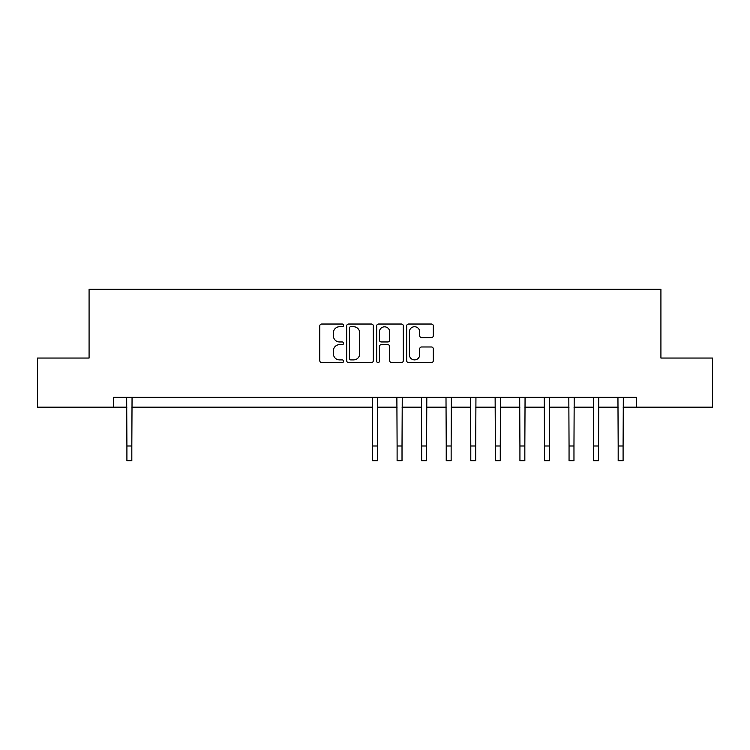 <?xml version="1.0" encoding="UTF-8"?>
<svg xmlns="http://www.w3.org/2000/svg" width="750" height="750" viewBox="0 0 750 750"><rect width="100%" height="100%" fill="white"/><g stroke="black" fill="none" stroke-linecap="round" stroke-linejoin="round"><path stroke-width="1.12" d="M343.556 325.378A1.35 1.35 0 0 0 342.206 324.028L321.713 324.028A1.931 1.931 0 0 0 319.791 325.95L319.791 360.675A1.931 1.931 0 0 0 321.713 362.606L342.206 362.606A1.35 1.35 0 0 0 343.556 361.256A1.35 1.35 0 0 0 342.206 359.897L339.553 359.897A6.169 6.169 0 0 1 333.384 353.728L333.384 350.831A6.169 6.169 0 0 1 339.553 344.662L342.206 344.662A1.35 1.35 0 0 0 343.556 343.312A1.35 1.35 0 0 0 342.206 341.962L339.553 341.962A6.169 6.169 0 0 1 333.384 335.794L333.384 332.897A6.169 6.169 0 0 1 339.553 326.728L342.206 326.728A1.35 1.35 0 0 0 343.556 325.378M431.372 337.622A1.931 1.931 0 0 0 433.303 335.691L433.303 325.95A1.931 1.931 0 0 0 431.372 324.028L408.609 324.028A1.931 1.931 0 0 0 406.678 325.95L406.678 360.675A1.931 1.931 0 0 0 408.609 362.606L431.372 362.606A1.931 1.931 0 0 0 433.303 360.675L433.303 348.909A1.931 1.931 0 0 0 431.372 346.978L421.631 346.978A1.931 1.931 0 0 0 419.7 348.909L419.7 354.741A5.156 5.156 0 0 1 414.544 359.897A5.156 5.156 0 0 1 409.378 354.741L409.378 331.884A5.156 5.156 0 0 1 414.544 326.728A5.156 5.156 0 0 1 419.7 331.884L419.7 335.691A1.931 1.931 0 0 0 421.631 337.622L431.372 337.622M113.644 407.175L37.5 407.175L37.5 358.05L89.081 358.05L89.081 289.275L660.919 289.275L660.919 358.05L712.5 358.05L712.5 407.175L636.356 407.175L636.356 397.35L113.644 397.35L113.644 407.175L126.909 407.175M373.312 325.95A1.931 1.931 0 0 0 371.381 324.028L348.619 324.028A1.931 1.931 0 0 0 346.697 325.95L346.697 360.675A1.931 1.931 0 0 0 348.619 362.606L371.381 362.606A1.931 1.931 0 0 0 373.312 360.675L373.312 325.95M378.619 324.028L401.381 324.028A1.931 1.931 0 0 1 403.303 325.95L403.303 360.675A1.931 1.931 0 0 1 401.381 362.606L391.641 362.606A1.931 1.931 0 0 1 389.709 360.675L389.709 346.594A1.931 1.931 0 0 0 387.778 344.662L381.319 344.662A1.931 1.931 0 0 0 379.387 346.594L379.387 361.256A1.35 1.35 0 0 1 378.038 362.606A1.35 1.35 0 0 1 376.688 361.256L376.688 325.95A1.931 1.931 0 0 1 378.619 324.028M131.822 407.175L372.544 407.175M377.456 407.175L397.106 407.175M402.019 407.175L421.669 407.175M426.581 407.175L446.231 407.175M451.144 407.175L470.794 407.175M475.706 407.175L495.356 407.175M500.269 407.175L519.928 407.175M524.841 407.175L544.491 407.175M549.403 407.175L569.053 407.175M573.966 407.175L593.616 407.175M598.528 407.175L618.178 407.175M623.091 407.175L636.356 407.175M350.747 326.728A1.35 1.35 0 0 0 349.397 328.078L349.397 358.547A1.35 1.35 0 0 0 350.747 359.897L353.541 359.897A6.169 6.169 0 0 0 359.709 353.728L359.709 332.897A6.169 6.169 0 0 0 353.541 326.728L350.747 326.728M389.709 331.978A5.156 5.156 0 0 0 384.544 326.822A5.156 5.156 0 0 0 379.387 331.978L379.387 340.031A1.931 1.931 0 0 0 381.319 341.962L387.778 341.962A1.931 1.931 0 0 0 389.709 340.031L389.709 331.978M126.675 397.35L126.909 445.988L131.822 445.988L132.056 397.35M126.909 445.988L126.909 460.725L131.822 460.725L131.822 445.988M372.309 397.35L372.544 445.988L377.456 445.988L377.691 397.35M372.544 445.988L372.544 460.725L377.456 460.725L377.456 445.988M396.872 397.35L397.106 445.988L402.019 445.988L402.253 397.35M397.106 445.988L397.106 460.725L402.019 460.725L402.019 445.988M421.434 397.35L421.669 445.988L426.581 445.988L426.816 397.35M421.669 445.988L421.669 460.725L426.581 460.725L426.581 445.988M445.997 397.35L446.231 445.988L451.144 445.988L451.378 397.35M446.231 445.988L446.231 460.725L451.144 460.725L451.144 445.988M470.559 397.35L470.794 445.988L475.706 445.988L475.941 397.35M470.794 445.988L470.794 460.725L475.706 460.725L475.706 445.988M495.131 397.35L495.356 445.988L500.269 445.988L500.503 397.35M495.356 445.988L495.356 460.725L500.269 460.725L500.269 445.988M519.694 397.35L519.928 445.988L524.841 445.988L525.066 397.35M519.928 445.988L519.928 460.725L524.841 460.725L524.841 445.988M544.256 397.35L544.491 445.988L549.403 445.988L549.637 397.35M544.491 445.988L544.491 460.725L549.403 460.725L549.403 445.988M568.819 397.35L569.053 445.988L573.966 445.988L574.2 397.35M569.053 445.988L569.053 460.725L573.966 460.725L573.966 445.988M593.381 397.35L593.616 445.988L598.528 445.988L598.762 397.35M593.616 445.988L593.616 460.725L598.528 460.725L598.528 445.988M617.944 397.35L618.178 445.988L623.091 445.988L623.325 397.35M618.178 445.988L618.178 460.725L623.091 460.725L623.091 445.988"/></g></svg>
